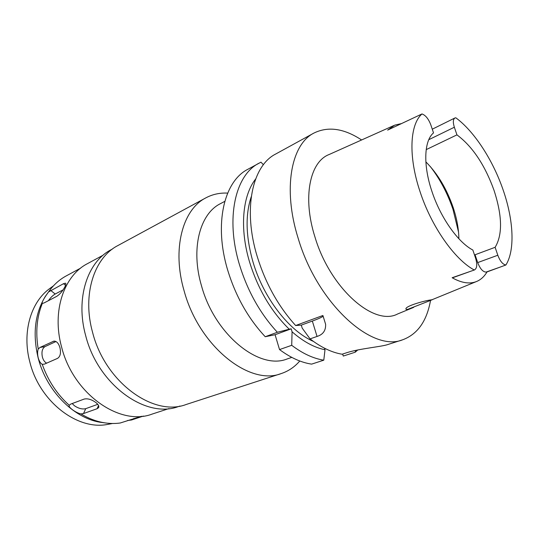 <?xml version="1.0" encoding="UTF-8"?>
<svg xmlns="http://www.w3.org/2000/svg" width="539" height="539" viewBox="0 0 539 539"><rect width="100%" height="100%" fill="white"/><g stroke="black" fill="none" stroke-linecap="round" stroke-linejoin="round"><path stroke-width="0.81" d="M474.623 255.324L475.068 254.765L477.695 262.587C480.108 268.793 482.904 271.959 486.084 272.08L487.02 271.925C484.433 276.339 481.118 279.458 477.062 281.291C470.116 284.336 461.802 283.15 452.133 277.733L474.414 269.978L452.133 277.733M474.28 270.019C454.599 259.495 431.308 226.42 419.969 191.406C408.205 156.364 409.795 124.381 421.997 113.945C425.588 115.225 428.539 118.897 430.85 124.96L433.518 132.911C424.105 140.645 422.98 164.907 431.867 191.23C440.444 217.534 458.002 242.348 472.851 250.035L475.627 258.316C477.453 264.528 477.049 268.415 474.414 269.978M425.864 161.868C437.621 173.652 446.716 188.845 453.144 207.441C456.823 218.511 458.736 228.947 458.884 238.757M495.119 247.307C502.671 234.795 502.308 215.795 494.014 190.301C484.857 164.961 472.494 146.48 456.944 134.871L454.35 127.231C452.848 122.353 453.029 119.274 454.889 117.994L455.805 117.785C474.387 131.415 493.003 160.292 503.204 190.166C513.566 220 515.183 250.224 505.905 264.986C502.833 264.521 500.138 261.274 497.814 255.243L495.119 247.307L475.068 254.765M487.02 271.925L505.905 264.986M393.834 125.54L329.181 154.491C309.851 161.673 302.312 197.389 314.924 236.897C330.144 288.48 374.106 326.722 397.674 313.954L413.642 307.385M430.6 299.953C424.671 300.715 406.44 305.768 405.934 308.658C405.638 309.373 406.345 309.561 408.05 309.238L432.271 299.724L430.6 299.953M401.42 123.599L394.743 125.129L387.642 130.101L421.997 113.945M426.194 149.626L456.944 134.871M458.541 232.141L452.996 209.401C447.545 193.366 440.019 179.123 430.425 166.672M51.151 287.516L49.036 289.059C30.615 302.777 21.984 332.671 29.82 361.939C39.334 401.346 77.144 430.344 107.2 424.483L112.563 423.492M109.781 424.004L107.2 424.483M105.92 423.014L99.574 422.158C73.028 417.57 46.246 390.317 38.141 357.842C32.481 333.931 34.92 313.375 45.465 296.187L46.125 295.332C43.012 300.068 41.698 302.763 42.197 303.423L42.345 303.383C36.787 317.006 35.419 332.226 38.235 349.036C37.393 351.347 37.386 354.271 38.202 357.802C39.219 361.278 40.56 363.448 42.231 364.303C48.079 380.696 57.087 394.353 69.255 405.288C67.867 407.073 75.73 412.834 80.951 413.932C88.059 418.203 95.288 421.053 102.639 422.475C108.676 423.627 114.531 423.802 120.204 423.007L141.562 416.27M49.217 290.999L45.465 296.187M80.661 268.126L66.25 275.894C59.337 279.626 53.442 284.976 48.55 291.936L46.125 295.332M42.345 303.383L43.996 302.972L56.79 296.322C59.856 294.301 62.504 291.235 64.747 287.125C65.947 284.848 66.189 283.534 65.482 283.184L63.521 283.689L48.55 291.936M48.375 300.695C50.612 297.568 52.883 295.345 55.18 294.024L63.056 289.901M42.231 364.303L44.4 364.142L57.532 358.381C60.321 356.555 61.123 352.991 59.937 347.682C58.583 343.134 56.521 340.965 53.752 341.167L40.027 347.439L38.235 349.036M127.514 420.494L131.529 419.989L143.374 416.068M46.644 363.158C44.683 362.168 43.261 360.133 42.392 357.061C41.362 351.933 42.237 348.45 45.006 346.604L56.002 341.531M80.951 413.932L83.505 413.554L97.074 408.73L98.563 407.686C99.324 406.244 98.367 404.479 95.686 402.397C91.495 399.426 87.668 398.321 84.192 399.062L70.73 404.088L69.255 405.288M97.761 404.324L85.741 408.663C82.346 409.472 78.586 408.508 74.47 405.773L72.192 403.543M103.124 255.196L87.466 263.652C64.033 275.564 51.683 311.016 61.534 346.793C73.102 394.049 120.002 426.47 152.086 414.1L169.003 408.569M112.55 248.944L111.122 249.719C87.473 261.732 75.265 298.35 85.681 335.649C97.983 384.927 146.109 419.072 178.483 406.534L180.019 406.035M205.79 197.894L117.913 245.541C94.177 257.602 81.995 294.617 92.593 332.415C105.139 382.367 153.696 417.078 186.184 404.486L281.243 373.561C249.651 386.194 199.073 346.328 184.17 291.033C171.786 249.173 182.559 209.55 205.79 197.894C212.521 194.303 219.811 192.713 227.66 193.11M299.772 360.995C294.658 366.958 288.48 371.149 281.243 373.561M224.776 201.377L220.424 203.675C199.794 213.74 190.476 248.964 201.573 286.068C214.893 334.908 259.414 370.367 287.125 358.967L291.794 357.391M324.532 348.221L325.004 349.757L323.784 360.173L311.609 364.128C301.193 362.572 290.501 357.721 279.532 349.575L275.079 334.726L265.228 336.727C248.216 318.482 235.698 296.282 227.687 270.12C213.713 224.029 224.049 181.279 247.785 169.327L260.97 162.178L263.403 164.732M342.649 354.042L343.276 356.057L355.255 352.189L357.775 349.952M275.079 334.726L291.175 328.824L289.254 329.208L277.363 332.26L265.228 336.727M277.363 332.26C260.276 313.738 247.65 291.242 239.491 264.77C225.255 218.133 235.321 175.081 258.909 163.229M355.477 350.431L355.255 352.189M323.784 360.173C313.395 358.55 302.702 353.597 291.714 345.31L292.077 331.808L291.175 328.824M279.532 349.575L291.714 345.31M325.004 349.757C314.19 347.54 303.214 341.558 292.077 331.802M251.255 196.715C245.198 214.845 245.777 236.608 253.007 262.008C263.517 298.013 289.106 330.906 313.402 341.396M289.254 329.208C271.346 311.731 258.154 289.443 249.672 262.352C239.424 228.61 242.429 195.738 255.614 179.036M301.288 325.118L295.648 325.529L322.888 315.497L325.617 324.269L323.13 316.211C321.951 317.235 318.354 318.852 312.337 321.069L301.288 325.118L302.204 328.13L310.06 338.89L317.047 336.444C323.036 334.584 325.893 330.528 325.617 324.269M430.54 300.358C426.841 321.116 417.557 334.261 402.673 339.786C371.971 352.587 317.255 303.423 298.134 238.191C282.577 188.866 291.168 144.364 313.887 133.086L275.638 154.053C252.286 165.749 242.644 209.26 257.278 256.705C265.66 283.642 278.454 306.583 295.648 325.529M313.887 133.086C328.123 126.099 344.023 128.397 361.602 139.972M310.06 338.89C321.076 347.385 331.754 352.499 342.097 354.224L346.59 352.762C359.055 348.618 381.841 346.732 387.912 344.509L402.673 339.786M477.695 262.587L497.814 255.243M501.257 266.711L486.084 272.08M454.35 127.231L428.774 139.702M50.76 290.467L55.18 294.024M65.556 285.353L63.521 283.689M40.027 347.439L45.006 346.604M54.762 341.126L53.044 341.409M133.847 418.412L134.043 419.126M85.741 408.663L83.505 413.554M97.074 408.73L98.529 405.476M317.047 336.444L312.337 321.069M453.191 277.558L468.863 271.925M476.159 281.661L432.251 299.644M432.271 129.192L454.889 117.994M49.036 289.059L53.442 285.852M99.574 422.158L102.639 422.475M54.062 341.12L53.725 341.174M98.792 407.167L98.549 407.727"/></g></svg>
